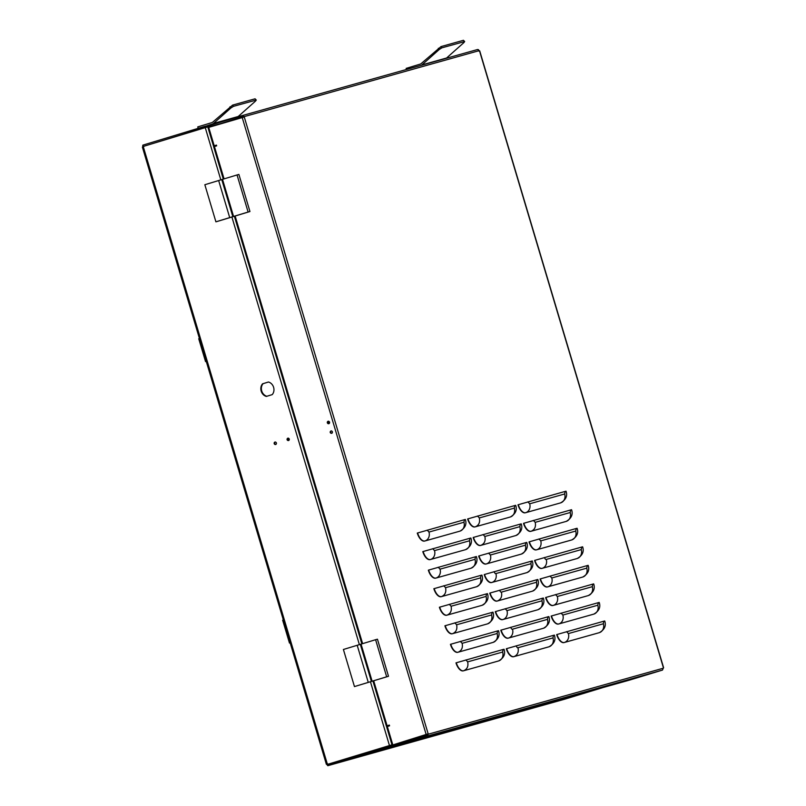 <?xml version="1.0" encoding="UTF-8"?>
<svg xmlns="http://www.w3.org/2000/svg" width="806" height="806" viewBox="0 0 806 806"><rect width="100%" height="100%" fill="white"/><g stroke="black" fill="none" stroke-linecap="round" stroke-linejoin="round"><path stroke-width="1.21" d="M331.941 433.285A1.32 1.149 74.3 0 1 331.256 430.837M330.228 432.469A1.32 1.149 74.3 0 1 332.415 431.804A1.32 1.149 74.3 0 1 330.228 432.469M329.07 423.644A1.32 1.149 74.3 0 1 328.374 421.185M327.347 422.828A1.32 1.149 74.3 0 1 329.543 422.163A1.32 1.149 74.3 0 1 327.347 422.828M209.308 127.217L242.022 116.85L243.493 117.233M427.371 734.065L427.603 736.019L662.492 670.068L629.99 679.962L393.257 746.427L427.603 736.019L428.339 733.772L392.824 744.946L428.339 733.772M242.022 116.85L241.689 115.742L242.616 115.48L243.382 116.87M223.312 179.123L213.671 146.763L216.663 145.846L216.441 145.1L214.205 145.785L216.451 145.12M243.483 117.213L208.724 127.378L214.205 145.785M387.505 725.652L389.348 725.088L389.56 725.823L387.323 726.498L392.824 744.946M393.257 746.427L392.935 745.318L427.271 734.901M242.132 117.223L244.45 116.941L242.636 115.47L477.525 49.529L479.53 50.949L663.419 667.781L662.492 670.068M599.11 632.72A9.672 4.776 -106.9 0 1 599.07 632.74A9.672 4.776 -106.9 0 1 599.019 632.75L564.039 642.573A9.672 4.776 -106.9 0 1 556.674 634.594L603.795 621.214L603.351 623.773L568.371 633.587L566.598 631.662M548.765 646.855A9.672 4.776 -106.9 0 1 548.715 646.875A9.672 4.776 -106.9 0 1 548.664 646.886L513.684 656.709A9.672 4.776 -106.9 0 1 506.319 648.729L553.44 635.35L552.997 637.909L518.026 647.732C517.472 648.054 516.878 647.409 516.243 645.797M498.41 661.001A9.672 4.776 -106.9 0 1 498.36 661.011A9.672 4.776 -106.9 0 1 498.31 661.021L463.339 670.844A9.672 4.776 -106.9 0 1 455.974 662.864L503.095 649.485L502.642 652.044L467.671 661.867L465.888 659.933M593.589 614.182A9.672 4.776 -106.9 0 1 593.538 614.202A9.672 4.776 -106.9 0 1 593.488 614.212L558.518 624.035A9.672 4.776 -106.9 0 1 551.153 616.056L598.274 602.676L597.82 605.225L562.85 615.049L561.067 613.124M543.234 628.317A9.672 4.776 -106.9 0 1 543.184 628.337A9.672 4.776 -106.9 0 1 543.143 628.348L508.163 638.171A9.672 4.776 -106.9 0 1 500.798 630.191L547.919 616.812L547.476 619.371L512.495 629.184C511.941 629.516 511.347 628.871 510.712 627.259M492.879 642.453A9.672 4.776 -106.9 0 1 492.829 642.473A9.672 4.776 -106.9 0 1 492.788 642.483L457.808 652.306A9.672 4.776 -106.9 0 1 450.443 644.326L497.564 630.947L497.121 633.506L462.14 643.319L460.357 641.395M588.058 595.644A9.672 4.776 -106.9 0 1 588.007 595.654A9.672 4.776 -106.9 0 1 587.967 595.674L552.987 605.487A9.672 4.776 -106.9 0 1 545.622 597.508L592.742 584.138L592.299 586.687L557.319 596.511L555.535 594.576M537.703 609.779A9.672 4.776 -106.9 0 1 537.662 609.789A9.672 4.776 -106.9 0 1 537.612 609.81L502.632 619.623A9.672 4.776 -106.9 0 1 495.267 611.643L542.388 598.274L541.944 600.823L506.964 610.646L505.191 608.711M487.358 623.915A9.672 4.776 -106.9 0 1 487.308 623.925A9.672 4.776 -106.9 0 1 487.257 623.945L452.277 633.758A9.672 4.776 -106.9 0 1 444.912 625.788L492.033 612.409L491.589 614.958L456.619 624.781L454.836 622.857M582.537 577.096A9.672 4.776 -106.9 0 1 582.486 577.116A9.672 4.776 -106.9 0 1 582.436 577.126L547.455 586.949A9.672 4.776 -106.9 0 1 540.091 578.97L587.211 565.59L586.768 568.149L551.788 577.973L550.014 576.038M532.182 591.241A9.672 4.776 -106.9 0 1 532.131 591.251A9.672 4.776 -106.9 0 1 532.081 591.261L497.111 601.085A9.672 4.776 -106.9 0 1 489.746 593.105L536.867 579.726L536.413 582.285L501.443 592.108C500.889 592.43 500.294 591.785 499.66 590.173M481.827 605.377A9.672 4.776 -106.9 0 1 481.776 605.387A9.672 4.776 -106.9 0 1 481.726 605.407L446.756 615.22A9.672 4.776 -106.9 0 1 439.391 607.24L486.512 593.871L486.068 596.42L451.088 606.243L449.305 604.309M577.005 558.558A9.672 4.776 -106.9 0 1 576.955 558.578A9.672 4.776 -106.9 0 1 576.905 558.588L541.934 568.411A9.672 4.776 -106.9 0 1 534.569 560.432L581.69 547.052L581.247 549.611L546.267 559.424C545.712 559.757 545.118 559.112 544.483 557.5M526.65 572.693A9.672 4.776 -106.9 0 1 526.6 572.713A9.672 4.776 -106.9 0 1 526.56 572.723L491.579 582.547A9.672 4.776 -106.9 0 1 484.215 574.567L531.335 561.188L530.892 563.747L495.912 573.56C495.358 573.892 494.763 573.247 494.128 571.635M476.296 586.828A9.672 4.776 -106.9 0 1 476.255 586.849A9.672 4.776 -106.9 0 1 476.205 586.859L441.225 596.682A9.672 4.776 -106.9 0 1 433.86 588.702L480.981 575.323L480.537 577.882L445.557 587.695L443.774 585.771M571.877 539.899A9.672 4.776 -106.9 0 1 571.756 539.929L571.434 540.03A9.672 4.776 -106.9 0 1 571.434 540.03A9.672 4.776 -106.9 0 1 571.383 540.05L536.403 549.863A9.672 4.776 -106.9 0 1 529.038 541.884L576.159 528.514L575.716 531.063L540.735 540.886L538.952 538.952M521.129 554.155A9.672 4.776 -106.9 0 1 521.079 554.165A9.672 4.776 -106.9 0 1 521.029 554.185L486.048 564.009A9.672 4.776 -106.9 0 1 478.683 556.029L525.804 542.65L525.361 545.199L490.38 555.022L488.607 553.097M470.775 568.29A9.672 4.776 -106.9 0 1 470.724 568.311A9.672 4.776 -106.9 0 1 470.674 568.321L435.703 578.144A9.672 4.776 -106.9 0 1 428.339 570.164L475.459 556.785L475.006 559.344L440.036 569.157L438.252 567.233M459.712 531.204A9.672 4.776 -106.9 0 1 459.672 531.214A9.672 4.776 -106.9 0 1 459.622 531.235L424.641 541.058A9.672 4.776 -106.9 0 1 417.276 533.078L464.397 519.699L463.954 522.248L428.973 532.071L427.2 530.147M510.067 517.069A9.672 4.776 -106.9 0 1 510.017 517.079A9.672 4.776 -106.9 0 1 509.976 517.099L474.996 526.912A9.672 4.776 -106.9 0 1 467.631 518.943L514.752 505.564L514.309 508.112L479.328 517.936L477.545 516.001M560.422 502.934A9.672 4.776 -106.9 0 1 560.372 502.944A9.672 4.776 -106.9 0 1 560.321 502.964L525.351 512.777A9.672 4.776 -106.9 0 1 517.986 504.798L565.107 491.428L564.663 493.977L529.683 503.8L527.9 501.866M465.243 549.752A9.672 4.776 -106.9 0 1 465.193 549.763A9.672 4.776 -106.9 0 1 465.153 549.783L430.172 559.596A9.672 4.776 -106.9 0 1 422.807 551.616L469.928 538.247L469.485 540.796L434.505 550.619L432.721 548.685M515.598 535.617A9.672 4.776 -106.9 0 1 515.548 535.627A9.672 4.776 -106.9 0 1 515.497 535.647L480.527 545.461A9.672 4.776 -106.9 0 1 473.162 537.481L520.283 524.112L519.84 526.661L484.859 536.484L483.076 534.549M565.953 521.482A9.672 4.776 -106.9 0 1 565.903 521.492A9.672 4.776 -106.9 0 1 565.852 521.502L530.882 531.325A9.672 4.776 -106.9 0 1 523.507 523.346L570.628 509.966L570.185 512.525L535.214 522.348L533.431 520.414M426.797 734.639L426.243 734.79M387.515 725.652L389.338 725.078M386.548 725.944L387.092 725.763L373.682 680.778M241.689 115.742L208.27 125.887L208.603 127.005M477.555 49.519L478.552 49.7M426.354 735.163L426.686 736.271M393.852 745.056L410.083 740.11M566.346 521.351A9.672 4.776 -106.9 0 1 566.225 521.391C571.414 518.369 573.197 514.48 571.555 509.724L570.628 509.966M478.976 51.131L479.53 50.949M515.991 535.486A9.672 4.776 -106.9 0 1 515.88 535.527C521.069 532.504 522.842 528.615 521.21 523.87L520.283 524.112M465.646 549.632A9.672 4.776 -106.9 0 1 465.525 549.662C470.714 546.639 472.487 542.75 470.855 538.005L469.928 538.247M560.815 502.813A9.672 4.776 -106.9 0 1 560.704 502.843C565.893 499.821 567.666 495.932 566.034 491.186L565.107 491.428M510.47 516.948A9.672 4.776 -106.9 0 1 510.349 516.989C515.538 513.956 517.311 510.067 515.679 505.322L514.752 505.564M460.115 531.083A9.672 4.776 -106.9 0 1 459.994 531.124C465.183 528.091 466.956 524.212 465.324 519.457L464.397 519.699M471.167 568.17A9.672 4.776 -106.9 0 1 471.047 568.21C476.235 565.187 478.018 561.298 476.386 556.543L475.459 556.785M486.048 564.009L521.361 554.085C526.59 551.042 528.373 547.163 526.731 542.408L525.804 542.65M536.403 549.863L571.706 539.949A9.672 4.776 -106.9 0 0 571.756 539.929C576.945 536.907 578.718 533.018 577.086 528.273L576.159 528.514M441.225 596.682L476.527 586.758A9.672 4.776 -106.9 0 0 476.578 586.748C481.766 583.725 483.54 579.836 481.907 575.081L480.981 575.323M491.579 582.547L526.882 572.623A9.672 4.776 -106.9 0 0 526.933 572.613C532.121 569.59 533.894 565.701 532.262 560.946L531.335 561.188M541.934 568.411L577.237 558.487A9.672 4.776 -106.9 0 0 577.287 558.477C582.476 555.455 584.249 551.566 582.617 546.811L581.69 547.052M482.22 605.246A9.672 4.776 -106.9 0 1 482.109 605.286C487.298 602.263 489.071 598.374 487.439 593.629L486.512 593.871M532.575 591.11A9.672 4.776 -106.9 0 1 532.464 591.151C537.642 588.128 539.426 584.239 537.793 579.484L536.867 579.726M582.929 576.975A9.672 4.776 -106.9 0 1 582.809 577.015C587.997 573.993 589.78 570.104 588.138 565.349L587.211 565.59M487.751 623.794A9.672 4.776 -106.9 0 1 487.63 623.834C492.819 620.801 494.602 616.922 492.96 612.167L492.033 612.409M538.106 609.658A9.672 4.776 -106.9 0 1 537.985 609.689C543.173 606.666 544.947 602.777 543.315 598.032L542.388 598.274M588.461 595.513A9.672 4.776 -106.9 0 1 588.34 595.553C593.528 592.531 595.302 588.642 593.669 583.897L592.742 584.138M457.808 652.306L493.111 642.382A9.672 4.776 -106.9 0 0 493.161 642.372C498.35 639.339 500.123 635.45 498.491 630.705L497.564 630.947M508.163 638.171L543.466 628.247A9.672 4.776 -106.9 0 0 543.516 628.237C548.705 625.204 550.478 621.315 548.846 616.57L547.919 616.812M558.518 624.035L593.821 614.112A9.672 4.776 -106.9 0 0 593.871 614.101C599.06 611.069 600.833 607.18 599.201 602.435L598.274 602.676M463.339 670.844L498.642 660.93A9.672 4.776 -106.9 0 0 498.692 660.91C503.881 657.887 505.654 653.998 504.022 649.243L503.095 649.485M513.684 656.709L548.997 646.785A9.672 4.776 -106.9 0 0 549.037 646.775C554.226 643.742 556.009 639.863 554.367 635.108L553.44 635.35M564.039 642.573L599.342 632.65A9.672 4.776 -106.9 0 0 599.392 632.639C604.581 629.607 606.364 625.718 604.722 620.973L603.795 621.214M426.686 734.266L426.132 734.427L242.243 117.595M216.602 145.634L215.273 146.037L213.55 144.949L208.411 126.351M393.137 746.013L387.253 727.637L388.099 725.763L389.429 725.36M394.154 746.175L629.073 680.224M273.607 387.333A7.466 6.498 74.3 0 1 272.216 394.628L266.323 396.421A7.466 6.498 74.3 0 1 261.174 391.101A7.466 6.498 74.3 0 1 262.565 383.807L268.448 382.014A7.466 6.498 74.3 0 1 273.607 387.333M289.294 439.794L289.193 439.693A3.637 1.793 -106.9 0 1 288.095 438.071A1.32 1.149 -105.7 0 0 288.79 440.519M287.077 439.703A1.32 1.149 74.3 0 1 289.263 439.038A1.32 1.149 74.3 0 1 287.077 439.703M275.219 441.98A1.32 1.149 -105.7 0 0 275.914 444.438M274.191 443.622A1.32 1.149 74.3 0 1 276.387 442.957A1.32 1.149 74.3 0 1 274.191 443.622M199.011 129.343L197.974 129.655L199.011 129.343M479.096 722.327L490.844 719.033M436.882 734.185L439.29 733.51M393.237 746.336L368.584 753.791L397.066 745.359M572.865 696.001L584.612 692.707M530.65 707.859L533.058 707.184M327.81 765.69L392.381 746.104L392.048 744.986L327.488 764.582L327.538 763.776L327.81 765.69L564.553 699.235L327.8 765.7L326.571 764.068L327.982 764.239L392.351 744.724M208.301 126.723L143.216 146.46L142.692 147.246L142.823 145.161L143.659 146.944M143.216 146.46L327.427 764.39L389.459 745.55L370.448 681.765M212.129 124.718L204.865 126.31L142.823 145.161M392.381 746.104L393.016 745.923M603.331 687.447L564.553 699.235M262.565 383.807L263.119 383.646A7.466 6.498 -105.7 0 0 261.718 390.94A7.466 6.498 -105.7 0 0 266.857 396.26M268.479 382.024L263.119 383.646M392.341 744.704L389.459 745.55M204.865 126.31L205.198 127.429L208.351 126.502M205.198 127.429L152.042 143.78M205.55 361.602L206.265 361.38L205.55 361.602L198.739 338.742L199.445 338.52M289.465 643.047L290.17 642.835L289.465 643.047L282.654 620.187L283.349 619.975M406.466 69.477L406.143 68.389L420.349 64.077A2.327 2.015 -105.7 0 0 421.024 63.694L440.983 46.607L463.44 40.3L464.669 41.539L463.893 42.597L446.584 58.002A3.869 3.365 74.3 0 1 446.111 58.354M438.333 48.289L439.22 49.519L441.869 47.836L464.669 41.539M439.22 49.519L421.911 64.923A3.869 3.365 74.3 0 1 421.437 65.276M198.185 128.345L197.762 126.895L211.968 122.583A2.327 2.015 -105.7 0 0 212.643 122.2L232.591 105.112L255.059 98.806L256.278 100.045L255.502 101.103L238.203 116.507A3.869 3.365 74.3 0 1 237.075 117.142L231.382 118.865M229.942 106.795L230.838 108.024L233.488 106.342L256.278 100.045M230.838 108.024L213.53 123.429A3.869 3.365 74.3 0 1 212.411 124.064L208.311 125.313M218.658 180.534L204.845 184.725L215.907 221.821L217.741 221.307L249.951 211.525L238.888 174.428L237.045 174.952L218.648 180.524L229.71 217.61L248.107 212.038L237.045 174.952M249.951 211.525L248.107 212.038M215.907 221.821L229.71 217.61M222.516 179.365L233.569 216.451M232.833 216.663L221.771 179.567M354.459 686.581L388.502 676.284L377.44 639.188L375.596 639.702L343.396 649.485L354.459 686.581L386.658 676.798L375.596 639.702M388.502 676.284L386.658 676.798M361.058 644.125L372.12 681.211M371.385 681.423L360.322 644.326M357.199 645.284L368.261 682.37M226.184 122.069L209.52 126.744M479.238 50.627L244.339 116.578M244.268 116.991L428.157 733.823M428.449 734.145L663.338 668.194M477.505 49.539L242.656 115.47M568.371 633.587A7.335 6.377 -105.7 0 1 564.371 642.473A9.672 4.776 -106.9 0 1 557.006 634.493M603.351 623.773A7.335 6.377 -105.7 0 1 599.342 632.65L599.019 632.75M518.026 647.732C518.893 652.084 517.563 655.046 514.016 656.608A9.672 4.776 -106.9 0 1 506.652 648.629M552.997 637.909A7.335 6.377 -105.7 0 1 548.997 646.785L548.664 646.886M467.671 661.867C468.548 666.219 467.208 669.182 463.662 670.743A9.672 4.776 -106.9 0 1 456.297 662.764M502.642 652.044A7.335 6.377 -105.7 0 1 498.642 660.93L498.31 661.021M562.85 615.049A7.335 6.377 -105.7 0 1 558.84 623.935A9.672 4.776 -106.9 0 1 551.475 615.955M597.82 605.225A7.335 6.377 -105.7 0 1 593.821 614.112L593.488 614.212M512.495 629.184A7.335 6.377 -105.7 0 1 508.485 638.07A9.672 4.776 -106.9 0 1 501.12 630.091M547.476 619.371A7.335 6.377 -105.7 0 1 543.466 628.247L543.143 628.348M462.14 643.319C463.017 647.681 461.677 650.644 458.13 652.205A9.672 4.776 -106.9 0 1 450.766 644.226M497.121 633.506A7.335 6.377 -105.7 0 1 493.111 642.382L492.788 642.483M552.987 605.487L553.309 605.387A9.672 4.776 -106.9 0 1 545.944 597.407M557.319 596.511A7.335 6.377 -105.7 0 1 553.309 605.387L587.967 595.674M588.007 595.654L588.34 595.553A9.672 4.776 -106.9 0 1 588.289 595.574A7.335 6.377 -105.7 0 0 592.299 586.687M502.632 619.623L502.964 619.532A9.672 4.776 -106.9 0 1 495.599 611.553M506.964 610.646A7.335 6.377 -105.7 0 1 502.964 619.532L537.612 609.81M537.662 609.789L537.985 609.689A9.672 4.776 -106.9 0 1 537.934 609.709A7.335 6.377 -105.7 0 0 541.944 600.823M452.277 633.758L452.609 633.667A9.672 4.776 -106.9 0 1 445.244 625.688M456.619 624.781C457.486 629.133 456.156 632.095 452.609 633.667L487.257 623.945M487.308 623.925L487.63 623.834A9.672 4.776 -106.9 0 1 487.59 623.844A7.335 6.377 -105.7 0 0 491.589 614.958M547.455 586.949L547.788 586.849A9.672 4.776 -106.9 0 1 540.423 578.869M551.788 577.973A7.335 6.377 -105.7 0 1 547.788 586.849L582.436 577.126M582.486 577.116L582.809 577.015A9.672 4.776 -106.9 0 1 582.768 577.025A7.335 6.377 -105.7 0 0 586.768 568.149M497.111 601.085L497.433 600.984A9.672 4.776 -106.9 0 1 490.068 593.004M501.443 592.108C502.319 596.46 500.979 599.422 497.433 600.984L532.081 591.261M532.131 591.251L532.464 591.151A9.672 4.776 -106.9 0 1 532.413 591.171A7.335 6.377 -105.7 0 0 536.413 582.285M446.756 615.22L447.078 615.119A9.672 4.776 -106.9 0 1 439.713 607.14M451.088 606.243C451.965 610.595 450.625 613.557 447.078 615.119L481.726 605.407M481.776 605.387L482.109 605.286A9.672 4.776 -106.9 0 1 482.059 605.306A7.335 6.377 -105.7 0 0 486.068 596.42M546.267 559.424A7.335 6.377 -105.7 0 1 542.257 568.311A9.672 4.776 -106.9 0 1 534.892 560.331M581.247 549.611A7.335 6.377 -105.7 0 1 577.237 558.487L576.905 558.588M495.912 573.56A7.335 6.377 -105.7 0 1 491.902 582.446A9.672 4.776 -106.9 0 1 484.537 574.466M530.892 563.747A7.335 6.377 -105.7 0 1 526.882 572.623L526.56 572.723M445.557 587.695C446.433 592.057 445.103 595.019 441.557 596.581A9.672 4.776 -106.9 0 1 434.192 588.602M480.537 577.882A7.335 6.377 -105.7 0 1 476.527 586.758L476.205 586.859M540.735 540.886A7.335 6.377 -105.7 0 1 536.736 549.773A9.672 4.776 -106.9 0 1 529.371 541.793M575.716 531.063A7.335 6.377 -105.7 0 1 571.706 539.949L571.383 540.05M490.38 555.022A7.335 6.377 -105.7 0 1 486.381 563.908A9.672 4.776 -106.9 0 1 479.016 555.928M521.079 554.165L521.401 554.075A9.672 4.776 -106.9 0 1 521.361 554.085A7.335 6.377 -105.7 0 0 525.361 545.199M435.703 578.144L436.026 578.043A9.672 4.776 -106.9 0 1 428.661 570.064M440.036 569.157A7.335 6.377 -105.7 0 1 436.026 578.043L470.674 568.321M470.724 568.311L471.047 568.21A9.672 4.776 -106.9 0 1 471.006 568.22A7.335 6.377 -105.7 0 0 475.006 559.344M424.641 541.058L424.974 540.957A9.672 4.776 -106.9 0 1 417.609 532.978M428.973 532.071A7.335 6.377 -105.7 0 1 424.974 540.957L459.622 531.235M459.672 531.214L459.994 531.124A9.672 4.776 -106.9 0 1 459.944 531.134A7.335 6.377 -105.7 0 0 463.954 522.248M474.996 526.912L475.318 526.822A9.672 4.776 -106.9 0 1 467.954 518.842M479.328 517.936C480.235 522.318 478.905 525.27 475.318 526.822L510.349 516.989A9.672 4.776 -106.9 0 1 510.299 516.999A7.335 6.377 -105.7 0 0 514.309 508.112M525.351 512.777L525.673 512.676A9.672 4.776 -106.9 0 1 518.308 504.707M529.683 503.8A7.335 6.377 -105.7 0 1 525.673 512.676L560.321 502.964M560.372 502.944L560.704 502.843A9.672 4.776 -106.9 0 1 560.654 502.863A7.335 6.377 -105.7 0 0 564.663 493.977M430.172 559.596L430.495 559.495A9.672 4.776 -106.9 0 1 423.13 551.526M434.505 550.619A7.335 6.377 -105.7 0 1 430.495 559.495L465.153 549.783M465.193 549.763L465.525 549.662A9.672 4.776 -106.9 0 1 465.475 549.682A7.335 6.377 -105.7 0 0 469.485 540.796M480.527 545.461L480.85 545.36A9.672 4.776 -106.9 0 1 473.485 537.38M484.859 536.484C485.766 540.856 484.436 543.818 480.85 545.36L515.497 535.647M515.548 535.627L515.88 535.527A9.672 4.776 -106.9 0 1 515.83 535.547A7.335 6.377 -105.7 0 0 519.84 526.661M530.882 531.325L531.204 531.225A9.672 4.776 -106.9 0 1 523.84 523.245M535.214 522.348C536.091 526.701 534.751 529.663 531.204 531.225L565.852 521.502M565.903 521.492L566.225 521.391A9.672 4.776 -106.9 0 1 566.185 521.411A7.335 6.377 74.3 0 0 570.185 512.525M214.416 146.531L224.068 178.892M235.13 216.018L362.619 643.651M359.375 644.619L231.896 217.005M220.824 179.859L205.248 127.61M231.513 118.835L212.008 124.305L231.524 118.825M353.401 756.522L361.733 754.174M391.988 744.804L386.386 725.994M213.701 146.752L207.777 126.864M207.394 125.565L207.726 126.683M389.52 745.741L389.852 746.85M464.327 41.529L463.44 40.3M440.983 46.607L441.869 47.836M446.584 58.002L421.911 64.923M329.483 423.16L328.445 421.195M287.913 440.086L289.193 439.693M255.945 100.035L255.059 98.806M232.591 105.112L233.488 106.342M238.203 116.507L213.53 123.429M212.411 124.064L237.075 117.142M479.721 50.899L663.61 667.721M386.346 725.994L372.936 681.01M361.864 643.883L234.385 216.25M142.39 147.125L326.38 764.32"/></g></svg>
